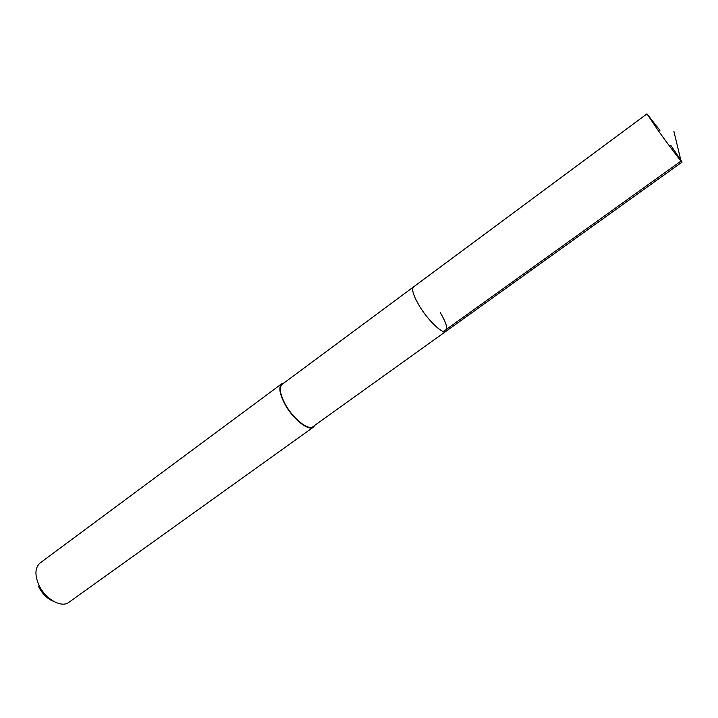 <?xml version="1.0" encoding="UTF-8"?>
<svg xmlns="http://www.w3.org/2000/svg" width="718" height="718" viewBox="0 0 718 718"><rect width="100%" height="100%" fill="white"/><g stroke="black" fill="none" stroke-linecap="round" stroke-linejoin="round"><path stroke-width="1.08" d="M670.783 145.296L682.1 162.071C682.145 162.986 668.88 145.494 658.047 130.308L646.972 113.875L659.932 130.416M440.206 312.456C446.156 322.579 448.068 328.871 445.932 331.339L313.03 426.591C308.201 430.854 292.675 418.379 285.001 403.767C279.921 393.859 278.988 387.361 282.192 384.283L413.55 286.904C411.423 289.219 413.281 295.403 419.106 305.464C427.856 320.327 442.701 334.507 445.932 331.339C442.701 334.507 427.856 320.327 419.106 305.464C413.281 295.403 411.423 289.219 413.55 286.904L646.972 113.875M314.834 425.289L313.416 427.138C308.471 431.518 292.531 418.72 284.66 403.731C279.464 393.563 278.503 386.903 281.779 383.744L283.978 382.954M281.779 383.744L40.154 562.939C35.146 567.31 34.599 574.391 38.521 584.192C44.543 598.579 61.38 608.442 68.865 602.33L313.416 427.138M38.476 586.283C42.111 593.795 47.191 598.839 53.697 601.406M673.843 131.188L681.05 161.038L443.428 331.483M445.932 331.339L682.1 162.071"/></g></svg>
